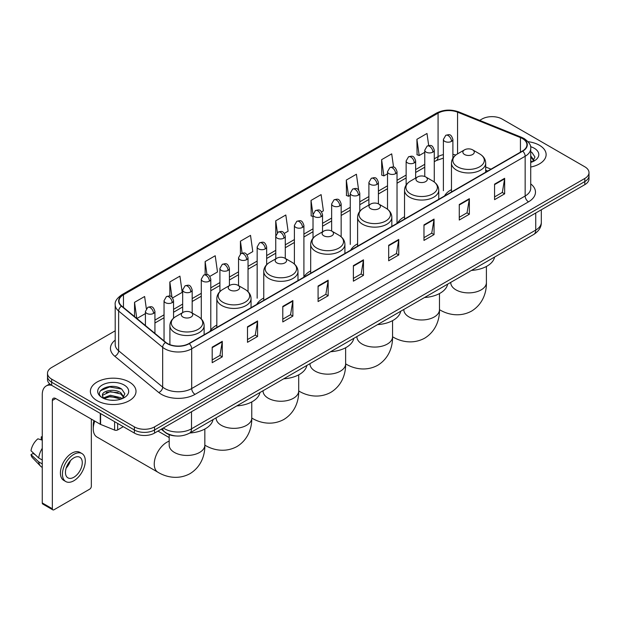 <?xml version="1.0" encoding="UTF-8"?>
<svg xmlns="http://www.w3.org/2000/svg" width="620" height="620" viewBox="0 0 620 620"><rect width="100%" height="100%" fill="white"/><g stroke="black" fill="none" stroke-linecap="round" stroke-linejoin="round"><path stroke-width="0.93" d="M216.829 325.097A25.195 14.547 0 0 0 209.878 331.46M263.756 298.003A25.195 14.547 0 0 0 256.804 304.366M310.682 270.909A25.195 14.547 0 0 0 303.73 277.272M357.608 243.815A25.195 14.547 0 0 0 350.664 250.178M404.535 216.721A25.195 14.547 0 0 0 397.591 223.084M451.469 189.627A25.195 14.547 0 0 0 444.517 195.99M487.63 171.097L485.693 170.314M175.91 435.953A14.26 8.23 180 0 1 165.222 432.466L161.262 429.203M115.204 330.809L51.677 367.482A14.26 8.23 0 0 0 47.5 373.302L47.5 379.517A14.26 8.23 0 0 0 51.677 385.338L134.369 433.078A14.26 8.23 0 0 0 154.543 433.078L584.823 184.659A14.26 8.23 0 0 0 589 178.839L589 175.731A14.26 8.23 0 0 1 584.823 181.552A14.26 8.23 0 0 0 589 175.731L589 172.631A14.26 8.23 0 0 0 584.823 166.803L502.13 119.063A14.26 8.23 0 0 0 481.957 119.063L479.679 120.373M47.5 373.302A14.26 8.23 0 0 0 51.677 379.13L134.369 426.87A14.26 8.23 0 0 0 154.543 426.87L154.543 429.978L584.823 181.552L154.543 429.978A14.26 8.23 0 0 1 134.369 429.978A14.26 8.23 0 0 0 154.543 429.978L154.543 433.078M51.677 379.13L51.677 382.23L134.369 429.978L51.677 382.23A14.26 8.23 0 0 1 47.5 376.41A14.26 8.23 0 0 0 51.677 382.23L51.677 385.338M539.439 145.266A22.816 13.175 0 0 0 528.046 141.693A22.816 13.175 0 0 1 539.439 145.266A22.816 13.175 0 0 1 546.127 154.582A22.816 13.175 0 0 0 539.439 145.266M129.332 382.036A22.816 13.175 0 0 0 104.462 379.184A22.816 13.175 0 0 0 90.373 391.352A22.816 13.175 0 0 0 97.061 400.667A22.816 13.175 0 0 0 121.931 403.527A22.816 13.175 0 0 0 136.013 391.352A22.816 13.175 0 0 0 129.332 382.036A22.816 13.175 0 0 0 104.462 379.184A22.816 13.175 0 0 0 90.373 391.352A22.816 13.175 0 0 0 97.061 400.667A22.816 13.175 0 0 0 121.931 403.527A22.816 13.175 0 0 0 136.013 391.352A22.816 13.175 0 0 0 129.332 382.036M522.466 138.57A15.213 8.781 180 0 1 526.923 144.778A15.213 8.781 180 0 1 522.466 150.986L188.999 343.511A15.213 8.781 180 0 1 165.78 342.341L121.752 306.04A15.213 8.781 180 0 1 119.001 301.002A15.213 8.781 180 0 1 123.458 294.795L438.077 113.15A15.213 8.781 180 0 1 457.56 112.166L520.436 137.586A15.213 8.781 180 0 1 522.466 138.57M522.738 138.407A15.593 9.005 0 0 0 520.653 137.4L457.777 111.987A15.593 9.005 0 0 0 437.813 112.995L123.194 294.639A15.593 9.005 0 0 0 121.442 306.164L165.47 342.465A15.593 9.005 0 0 0 189.27 343.666L522.738 151.141A15.593 9.005 0 0 0 522.738 138.407M212.195 347.161L212.195 362.692L222.278 356.864L222.278 341.341L212.195 347.161M212.195 359.933L219.96 355.446L222.239 341.853A3.805 2.193 -120 0 0 222.278 341.341M219.891 355.493L222.278 356.864M247.488 326.787L247.488 342.31L257.571 336.49L257.571 320.959L247.488 326.787M247.488 339.558L255.254 335.071L257.533 321.478A3.805 2.193 -120 0 0 257.571 320.959M255.192 335.11L257.571 336.49M282.79 306.404L282.79 321.935L292.873 316.107L292.873 300.584L282.79 306.404M282.79 319.176L290.555 314.697L292.834 301.095A3.805 2.193 -120 0 0 292.873 300.584M290.486 314.735L292.873 316.107M318.083 286.029L318.083 301.553L328.166 295.732L328.166 280.209L318.083 286.029M318.083 298.801L325.849 294.314L328.127 280.721A3.805 2.193 -120 0 0 328.166 280.209M325.779 294.353L328.166 295.732M494.566 184.14L494.566 199.663L504.649 193.843L504.649 178.312L494.566 184.14M494.566 196.912L502.332 192.425L504.61 178.831A3.805 2.193 -120 0 0 504.649 178.312M502.262 192.464L504.649 193.843M459.265 204.515L459.265 220.038L469.356 214.218L469.356 198.695L459.265 204.515M459.265 217.287L467.038 212.799L469.309 199.206A3.805 2.193 -120 0 0 469.356 198.695M466.969 212.838L469.356 214.218M423.971 224.889L423.971 240.421L434.054 234.6L434.054 219.069L423.971 224.889M423.971 237.662L431.737 233.182L434.015 219.588A3.805 2.193 -120 0 0 434.054 219.069M431.667 233.221L434.054 234.6M388.678 245.272L388.678 260.795L398.761 254.975L398.761 239.452L388.678 245.272M388.678 258.044L396.444 253.557L398.722 239.963A3.805 2.193 -120 0 0 398.761 239.452M396.374 253.596L398.761 254.975M353.377 265.647L353.377 281.178L363.467 275.35L363.467 259.827L353.377 265.647M353.377 278.419L361.15 273.939L363.421 260.346A3.805 2.193 -120 0 0 363.467 259.827M361.08 273.978L363.467 275.35M530.728 167.036A22.816 13.175 0 0 0 546.127 154.582A22.816 13.175 0 0 1 530.728 167.036M154.543 426.87L584.823 178.452A14.26 8.23 0 0 0 589 172.631M209.862 276.38L217.496 271.971L215.218 255.75L205.135 261.57L205.135 274.551M172.616 297.887L182.203 292.353L179.924 276.132L169.841 281.953L169.841 296.081M146.335 308.667L144.623 296.507L134.54 302.328L134.54 316.58M321.602 211.87L323.384 210.839L321.106 194.618L311.023 200.438L311.186 215.869M358.631 190.1L356.407 174.236L346.317 180.064L346.479 195.494M393.56 167.121L391.701 153.861L381.618 159.681L381.781 175.119M428.683 145.514L426.994 133.478L416.911 139.306L417.074 154.737M247.109 254.882L252.79 251.596L250.519 235.375L240.428 241.196L240.428 253.913M284.355 233.376L288.091 231.221L285.812 214.993L275.729 220.821L275.784 236.313M275.784 258.827L275.729 236.189M275.729 220.821L277.388 232.647M313.022 216.558L311.023 215.814M311.023 200.438L313.022 214.714A4.751 2.744 0 0 0 314.418 216.644A4.751 2.744 0 0 0 321.144 216.644A4.751 2.744 0 0 0 322.532 214.706C320.602 208.607 318.726 209.824 315.402 210.583A4.751 2.744 60 0 1 317.781 210.823A4.751 2.744 -120 0 1 321.144 216.644M346.317 180.064L348.595 196.284L350.269 195.316M348.595 196.284L346.317 195.432M381.618 159.681L383.896 175.902L387.515 173.809M383.896 175.902L381.618 175.057M416.911 139.306L419.19 155.527L424.762 152.311M419.19 155.527L416.911 154.675M240.428 241.196L242.102 253.107M205.135 261.57L206.956 274.551M169.841 281.953L171.972 297.181M136.881 318.517L145.421 313.588M134.54 302.328L136.803 318.447M530.728 160.797L532.162 161.921M530.728 162.029L531.131 162.3M530.728 155.868L533.99 160.247M530.728 157.1L533.743 160.572M530.728 162.432A15.5 8.951 0 0 0 534.262 160.906A15.5 8.951 0 0 0 534.262 148.25A15.5 8.951 0 0 0 530.55 146.669M532.526 161.774L534.952 157.007L531.882 152.373M530.728 151.799L531.673 152.233M464.543 154.504A5.704 3.294 0 0 0 472.611 154.504A5.704 3.294 0 0 0 472.611 149.839L479.694 153.93A15.725 9.075 0 0 1 479.694 166.772A15.725 9.075 0 0 1 457.459 166.772A15.725 9.075 0 0 1 457.459 153.93C453.592 156.232 451.593 159.286 451.469 163.099A17.112 9.881 0 0 0 456.475 170.082A17.112 9.881 0 0 0 475.129 172.221A17.112 9.881 0 0 0 485.693 163.099C485.568 159.286 483.569 156.232 479.694 153.93L472.611 149.839A5.704 3.294 0 0 0 464.543 149.839A5.704 3.294 0 0 0 464.543 154.504M471.417 270.428A26.149 15.097 0 0 0 494.574 257.06M417.617 181.59A5.704 3.294 0 0 0 425.684 181.59A5.704 3.294 0 0 0 425.684 176.933L432.768 181.025A15.725 9.075 0 0 1 432.768 193.858A15.725 9.075 0 0 1 410.533 193.858A15.725 9.075 0 0 1 410.533 181.025C406.666 183.326 404.666 186.38 404.535 190.185A17.112 9.881 0 0 0 409.549 197.175A17.112 9.881 0 0 0 428.203 199.315A17.112 9.881 0 0 0 438.766 190.185C438.642 186.38 436.643 183.326 432.768 181.025L425.684 176.933A5.704 3.294 0 0 0 417.617 176.933A5.704 3.294 0 0 0 417.617 181.59M424.491 297.522A26.149 15.097 0 0 0 447.648 284.154M370.69 208.684A5.704 3.294 0 0 0 378.758 208.684A5.704 3.294 0 0 0 378.758 204.026L385.841 208.119A15.725 9.075 0 0 1 385.841 220.953A15.725 9.075 0 0 1 363.607 220.953A15.725 9.075 0 0 1 363.607 208.119C359.74 210.42 357.74 213.474 357.608 217.279A17.112 9.881 0 0 0 362.623 224.269A17.112 9.881 0 0 0 381.277 226.409A17.112 9.881 0 0 0 391.84 217.279C391.716 213.474 389.716 210.42 385.841 208.119L378.758 204.026A5.704 3.294 0 0 0 370.69 204.026A5.704 3.294 0 0 0 370.69 208.684M377.565 324.617A26.149 15.097 0 0 0 400.714 311.248M323.764 235.778A5.704 3.294 0 0 0 331.832 235.778A5.704 3.294 0 0 0 331.832 231.121L338.915 235.213A15.725 9.075 0 0 1 338.915 248.047A15.725 9.075 0 0 1 316.68 248.047A15.725 9.075 0 0 1 316.68 235.213C312.805 237.514 310.806 240.568 310.682 244.373A17.112 9.881 0 0 0 315.696 251.363A17.112 9.881 0 0 0 334.351 253.503A17.112 9.881 0 0 0 344.914 244.373C344.782 240.568 342.79 237.514 338.915 235.213L331.832 231.121A5.704 3.294 0 0 0 323.764 231.121A5.704 3.294 0 0 0 323.764 235.778M330.638 351.711A26.149 15.097 0 0 0 353.788 338.342M276.838 262.872A5.704 3.294 0 0 0 284.906 262.872A5.704 3.294 0 0 0 284.906 258.214L291.989 262.306A15.725 9.075 0 0 1 291.989 275.14A15.725 9.075 0 0 1 269.754 275.14A15.725 9.075 0 0 1 269.754 262.306C265.879 264.608 263.88 267.662 263.756 271.467A17.112 9.881 0 0 0 268.77 278.458A17.112 9.881 0 0 0 287.417 280.596A17.112 9.881 0 0 0 297.988 271.467C297.856 267.662 295.856 264.608 291.989 262.306L284.906 258.214A5.704 3.294 0 0 0 276.838 258.214A5.704 3.294 0 0 0 276.838 262.872M283.712 378.804A26.149 15.097 0 0 0 306.861 365.436M229.912 289.966A5.704 3.294 0 0 0 237.979 289.966A5.704 3.294 0 0 0 237.979 285.308L245.063 289.401A15.725 9.075 0 0 1 245.063 302.235A15.725 9.075 0 0 1 222.828 302.235A15.725 9.075 0 0 1 222.828 289.401C218.953 291.695 216.953 294.756 216.829 298.561A17.112 9.881 0 0 0 221.844 305.551A17.112 9.881 0 0 0 240.49 307.69A17.112 9.881 0 0 0 251.054 298.561C250.929 294.756 248.93 291.695 245.063 289.401L237.979 285.308A5.704 3.294 0 0 0 229.912 285.308A5.704 3.294 0 0 0 229.912 289.966M236.778 405.899A26.149 15.097 0 0 0 259.935 392.53M94.775 421.089A17.825 10.292 120 0 0 93.264 428.87L93.264 424.987A13.074 7.549 -60 0 1 93.938 420.6M93.264 428.87A17.825 10.292 120 0 0 96.953 437.03L157.93 472.239A17.825 10.292 -60 0 1 155.202 457.955A17.825 10.292 -60 0 1 166.842 442.246A17.825 10.292 -60 0 1 169.19 441.146M182.977 317.06A5.704 3.294 0 0 0 191.045 317.06A5.704 3.294 0 0 0 191.045 312.403L198.129 316.495A15.725 9.075 0 0 1 198.129 329.329A15.725 9.075 0 0 1 175.902 329.329A15.725 9.075 0 0 1 175.902 316.495C172.027 318.788 170.027 321.842 169.903 325.655A17.112 9.881 0 0 0 174.91 332.638A17.112 9.881 0 0 0 193.564 334.785A17.112 9.881 0 0 0 204.127 325.655C204.003 321.842 202.004 318.788 198.129 316.495L191.045 312.403A5.704 3.294 0 0 0 182.977 312.403A5.704 3.294 0 0 0 182.977 317.06M189.852 432.993A26.149 15.097 0 0 0 213.009 419.624M117.645 423.421L117.645 429.931L123.279 426.676M51.514 385.245A19.018 10.982 -120 0 0 46.206 385.95A19.018 10.982 -120 0 0 42.269 394.653L42.269 502.952L52.351 508.772L52.351 400.474A4.751 2.744 60 0 1 53.335 398.296A4.751 2.744 60 0 1 55.715 398.536L100.277 424.266L100.277 413.393M52.351 508.772A2.379 1.372 120 0 0 52.84 509.865L42.757 504.037A2.379 1.372 -60 0 1 42.269 502.952M52.84 509.865A2.379 1.372 120 0 0 54.033 509.741L89.668 489.172A2.379 1.372 120 0 0 91.341 486.258L91.341 419.104M117.645 429.931A2.379 1.372 180 0 1 114.607 430.079L100.595 424.413A2.379 1.372 180 0 1 100.277 424.266M73.865 477.253A11.889 6.859 120 0 0 81.631 466.782A11.889 6.859 120 0 0 79.809 457.258A11.889 6.859 120 0 0 73.865 457.847A11.889 6.859 120 0 0 66.1 468.317A11.889 6.859 120 0 0 67.921 477.842A11.889 6.859 120 0 0 73.865 477.253M66.185 468.046A11.889 6.859 120 0 0 70.448 460.652M42.269 437.185L41.261 436.883L41.261 439.27L42.269 439.851M81.948 453.553L79.934 452.391A16.166 9.331 120 0 0 71.85 453.189A16.166 9.331 120 0 0 61.287 467.433A16.166 9.331 120 0 0 63.767 480.384L65.782 481.546A16.166 9.331 120 0 0 73.865 480.748A16.166 9.331 120 0 0 84.421 466.504A16.166 9.331 120 0 0 81.948 453.553A16.166 9.331 120 0 0 73.865 454.351A16.166 9.331 120 0 0 63.302 468.596A16.166 9.331 120 0 0 65.782 481.546M42.269 448.299A15.686 9.06 120 0 0 38.696 457.963L31 450.763A12.361 7.138 120 0 1 37.898 438.821L42.269 440.146M42.269 460.025L38.696 457.963M35.162 454.661L33.069 453.453L31 454.646L38.696 461.846L42.269 463.907M38.696 461.846A15.686 9.06 120 0 0 40.633 466.232A15.686 9.06 120 0 0 41.819 467.162L42.269 467.426M42.269 436.596A12.361 7.138 120 0 0 41.261 436.883M31 454.646A12.361 7.138 120 0 0 32.465 457.723L40.633 466.232M110.616 400.179L114.204 400.28M103.493 397.9L110.414 395.265L120.792 397.691L122.047 398.699M104.129 398.567L110.414 396.498L121.016 399.079M103.602 398.381L102.494 395.777A10.742 6.2 0 0 0 104.23 398.652M123.876 397.025L120.792 392.762C114.343 387.95 101.075 390.918 102.494 395.777L102.455 395.304M102.517 395.932L102.819 395.134L110.414 391.569L120.792 393.995L123.636 397.343M122.419 398.544L124.845 393.778L121.776 389.151C110.903 381.339 91.574 391.631 102.734 397.947L103.284 398.288M124.155 385.028A15.5 8.951 0 0 0 102.238 385.028A15.5 8.951 0 0 0 102.238 397.683A15.5 8.951 0 0 0 124.155 397.683A15.5 8.951 0 0 0 124.155 385.028M100.471 390.709L109.57 386.973L121.567 389.011M106.152 392.522L109.57 391.902L118.133 392.638M106.152 397.451L109.57 396.831L118.133 397.567M163.347 427.994A19.018 10.982 0 0 0 164.625 428.808A19.018 10.982 0 0 0 191.518 428.808L535.742 230.074A19.018 10.982 0 0 0 541.314 222.309C541.454 227.029 538.943 231.066 533.774 234.43L189.55 433.163A9.509 5.487 60 0 0 191.518 428.808L191.518 411.734M535.742 212.993L535.742 230.074A9.509 5.487 60 0 1 533.774 234.43M162.579 428.443A9.509 6.363 129.5 0 0 164.238 431.536L161.347 429.149M584.823 184.659L584.823 178.452M134.369 433.078L134.369 426.87M530.728 183.9A23.769 13.725 180 0 1 528.519 201.833L195.052 394.359A4.751 2.744 60 0 1 191.689 388.538L525.156 196.013A19.018 10.982 0 0 0 530.728 188.248L530.728 148.506A19.018 10.982 180 0 1 525.156 156.263A4.751 2.744 -120 0 0 522.738 151.141M195.052 394.359A23.769 13.725 180 0 1 161.433 394.359A23.769 13.725 180 0 1 158.767 392.53L114.747 356.229A23.769 13.725 180 0 1 115.204 340.124M164.796 388.538A19.018 10.982 0 0 0 191.689 388.538L191.689 348.789A19.018 10.982 180 0 1 162.665 347.324L118.637 311.023A19.018 10.982 180 0 1 115.204 304.73L115.204 344.48A19.018 10.982 0 0 0 118.637 350.773L162.665 387.074A19.018 10.982 0 0 0 164.796 388.538M530.728 148.506C531.356 145.53 529.178 142.22 524.171 138.562L521.668 137.353A4.751 2.224 112 0 0 520.653 137.4M521.668 137.353L458.8 111.933C450.926 109.143 443.447 109.554 436.371 113.15A4.751 2.744 60 0 1 437.813 112.995M123.194 294.639A4.751 2.744 -120 0 0 121.752 294.787C116.824 298.336 114.638 301.653 115.204 304.73M121.442 306.164A4.751 3.177 129.5 0 0 118.637 311.023L118.637 350.773A4.751 3.177 -50.5 0 1 114.747 356.229M458.8 111.933A4.751 2.224 112 0 0 457.777 111.987M165.47 342.465A4.751 3.177 129.5 0 0 162.665 347.324L162.665 387.074A4.751 3.177 -50.5 0 1 158.767 392.53M189.27 343.666A4.751 2.744 60 0 1 191.689 348.789L525.156 156.263L525.156 196.013A4.751 2.744 60 0 0 528.519 201.833M123.458 294.795L123.458 307.442M520.436 137.586L520.436 152.163M457.56 112.166L457.56 153.876M490.993 169.159L485.693 167.013M455.816 155.031A15.213 8.781 0 0 0 452.894 154.372M443.385 154.636A15.213 8.781 0 0 0 438.077 156.62L434.271 158.821M438.077 113.15L438.077 156.62A8.556 4.937 60 0 1 436.31 160.541L434.271 161.712M424.762 164.308L415.648 169.57M406.139 175.065L397.025 180.327M387.515 185.814L378.401 191.076M368.892 196.563L359.778 201.826M350.269 207.32L341.155 212.583M331.646 218.07L322.532 223.332M313.022 228.819L303.909 234.081M294.399 239.576L285.285 244.838M275.784 250.325L266.662 255.587M257.161 261.074L248.039 266.337M238.537 271.831L229.415 277.094M219.914 282.581L210.792 287.843M201.291 293.33L192.169 298.592M182.667 304.087L173.546 309.349M164.044 314.836L154.93 320.098M353.377 266.143L363.421 260.346M388.678 245.76L398.722 239.963M423.971 225.386L434.015 219.588M459.265 205.003L469.309 199.206M494.566 184.628L504.61 178.831M318.083 286.517L328.127 280.721M282.79 306.9L292.834 301.095M247.488 327.275L257.533 321.478M212.195 347.657L222.239 341.853M486.406 266.468L486.406 282.596A17.825 10.292 180 0 1 481.182 289.873A17.825 10.292 180 0 1 455.971 289.873A17.825 10.292 180 0 1 450.756 282.596L450.794 283.294M439.495 309.675A17.825 10.292 -60 0 1 439.479 309.667L439.495 309.675C447.129 314.363 459.498 317.665 471.588 311.093C483.321 303.909 486.646 291.547 486.406 282.596M439.479 293.562L439.479 309.69A17.825 10.292 180 0 1 434.256 316.967A17.825 10.292 180 0 1 409.045 316.967A17.825 10.292 180 0 1 403.821 309.69L403.868 310.387M439.479 309.69C439.719 318.641 436.395 331.003 424.661 338.187C412.571 344.751 400.202 341.457 392.569 336.769A17.825 10.292 -60 0 1 392.553 336.761A17.825 10.292 180 0 1 387.329 344.061A17.825 10.292 180 0 1 362.119 344.061A17.825 10.292 180 0 1 356.895 336.784L356.942 337.474M392.569 336.769L392.553 336.761C392.793 345.735 389.469 358.096 377.727 365.281C365.645 371.845 353.276 368.551 345.642 363.863A17.825 10.292 -60 0 1 345.627 363.855A17.825 10.292 180 0 1 340.403 371.155A17.825 10.292 180 0 1 315.192 371.155A17.825 10.292 180 0 1 309.969 363.87L310.008 364.568M345.642 363.863L345.627 363.855C345.867 372.829 342.542 385.19 330.801 392.367C318.719 398.939 306.35 395.645 298.716 390.957A17.825 10.292 -60 0 1 298.701 390.949A17.825 10.292 180 0 1 293.477 398.242A17.825 10.292 180 0 1 268.266 398.242A17.825 10.292 180 0 1 263.043 390.964L263.082 391.662M251.79 418.05A17.825 10.292 -60 0 1 251.767 418.043L251.79 418.05C259.423 422.739 271.793 426.033 283.875 419.461C295.608 412.285 298.941 399.916 298.701 390.964L298.716 390.957M251.767 401.93L251.767 418.058A17.825 10.292 180 0 1 246.551 425.336A17.825 10.292 180 0 1 221.34 425.336A17.825 10.292 180 0 1 216.117 418.058L216.155 418.756M204.856 445.144A17.825 10.292 -60 0 1 204.84 445.137L204.856 445.144C212.49 449.825 224.858 453.127 236.949 446.555C248.682 439.371 252.015 427.01 251.767 418.058M204.84 429.025L204.84 445.152A17.825 10.292 180 0 1 199.624 452.43A17.825 10.292 180 0 1 174.406 452.43A17.825 10.292 180 0 1 169.19 445.152L169.229 445.85M451.5 141.383A4.751 2.744 0 0 0 452.894 139.438C450.965 133.339 449.089 134.555 445.764 135.323A4.751 2.744 60 0 1 448.144 135.555A4.751 2.744 -120 0 1 451.5 141.383A4.751 2.744 0 0 1 444.78 141.383A4.751 2.744 0 0 1 443.385 139.438L445.764 135.323M432.876 152.133A4.751 2.744 0 0 0 434.271 150.195C432.341 144.096 430.466 145.305 427.141 146.072A4.751 2.744 60 0 1 429.521 146.312A4.751 2.744 -120 0 1 432.876 152.133A4.751 2.744 0 0 1 426.157 152.133A4.751 2.744 0 0 1 424.762 150.195L427.141 146.072M414.261 162.882A4.751 2.744 0 0 0 415.648 160.944C413.718 154.845 411.843 156.062 408.518 156.829A4.751 2.744 60 0 1 410.897 157.061A4.751 2.744 -120 0 1 414.261 162.882A4.751 2.744 0 0 1 407.534 162.882A4.751 2.744 0 0 1 406.139 160.944L408.518 156.829M395.637 173.639A4.751 2.744 0 0 0 397.025 171.694C395.095 165.594 393.219 166.811 389.895 167.578A4.751 2.744 60 0 1 392.274 167.811A4.751 2.744 -120 0 1 395.637 173.639A4.751 2.744 0 0 1 388.911 173.639A4.751 2.744 0 0 1 387.515 171.694L389.895 167.578M377.014 184.388A4.751 2.744 0 0 0 378.401 182.451C376.472 176.351 374.596 177.56 371.272 178.328A4.751 2.744 60 0 1 373.651 178.568A4.751 2.744 -120 0 1 377.014 184.388A4.751 2.744 0 0 1 370.287 184.388A4.751 2.744 0 0 1 368.892 182.451L371.272 178.328M358.391 195.137A4.751 2.744 0 0 0 359.778 193.2C357.849 187.1 355.973 188.317 352.648 189.084A4.751 2.744 60 0 1 355.028 189.317A4.751 2.744 -120 0 1 358.391 195.137A4.751 2.744 0 0 1 351.664 195.137A4.751 2.744 0 0 1 350.269 193.2L352.648 189.084M339.768 205.894A4.751 2.744 0 0 0 341.155 203.949C339.225 197.85 337.35 199.067 334.025 199.834A4.751 2.744 60 0 1 336.404 200.066A4.751 2.744 -120 0 1 339.768 205.894A4.751 2.744 0 0 1 333.041 205.894A4.751 2.744 0 0 1 331.646 203.949L334.025 199.834M302.521 227.393A4.751 2.744 0 0 0 303.909 225.455C301.979 219.356 300.103 220.573 296.779 221.34A4.751 2.744 60 0 1 299.158 221.572A4.751 2.744 -120 0 1 302.521 227.393A4.751 2.744 0 0 1 295.794 227.393A4.751 2.744 0 0 1 294.399 225.455L296.779 221.34M283.898 238.15A4.751 2.744 0 0 0 285.285 236.204C283.356 230.113 281.48 231.322 278.155 232.089A4.751 2.744 60 0 1 280.535 232.322A4.751 2.744 -120 0 1 283.898 238.15A4.751 2.744 0 0 1 277.171 238.15A4.751 2.744 0 0 1 275.784 236.204L278.155 232.089M265.275 248.899A4.751 2.744 0 0 0 266.662 246.962C264.732 240.862 262.857 242.079 259.532 242.838A4.751 2.744 60 0 1 261.911 243.079A4.751 2.744 -120 0 1 265.275 248.899A4.751 2.744 0 0 1 258.548 248.899A4.751 2.744 0 0 1 257.161 246.962L259.532 242.838M246.651 259.648A4.751 2.744 0 0 0 248.039 257.711C246.109 251.612 244.233 252.828 240.909 253.596A4.751 2.744 60 0 1 243.288 253.828A4.751 2.744 -120 0 1 246.651 259.648A4.751 2.744 0 0 1 239.924 259.648A4.751 2.744 0 0 1 238.537 257.711L240.909 253.596M228.028 270.405A4.751 2.744 0 0 0 229.415 268.46C227.486 262.369 225.618 263.578 222.286 264.345A4.751 2.744 60 0 1 224.665 264.585A4.751 2.744 -120 0 1 228.028 270.405A4.751 2.744 0 0 1 221.301 270.405A4.751 2.744 0 0 1 219.914 268.46L222.286 264.345M209.405 281.154A4.751 2.744 0 0 0 210.792 279.217C208.87 273.118 206.995 274.335 203.662 275.094A4.751 2.744 60 0 1 206.042 275.334A4.751 2.744 -120 0 1 209.405 281.154A4.751 2.744 0 0 1 202.678 281.154A4.751 2.744 0 0 1 201.291 279.217L203.662 275.094M190.782 291.904A4.751 2.744 0 0 0 192.169 289.966C190.247 283.867 188.371 285.084 185.039 285.851A4.751 2.744 60 0 1 187.418 286.084A4.751 2.744 -120 0 1 190.782 291.904A4.751 2.744 0 0 1 184.055 291.904A4.751 2.744 0 0 1 182.667 289.966L185.039 285.851M172.159 302.661A4.751 2.744 0 0 0 173.546 300.716C171.624 294.624 169.748 295.833 166.416 296.6A4.751 2.744 60 0 1 168.795 296.841A4.751 2.744 -120 0 1 172.159 302.661A4.751 2.744 0 0 1 165.431 302.661A4.751 2.744 0 0 1 164.044 300.716L166.416 296.6M153.535 313.41A4.751 2.744 0 0 0 154.93 311.472C153 305.373 151.125 306.59 147.792 307.357A4.751 2.744 60 0 1 150.172 307.59A4.751 2.744 -120 0 1 153.535 313.41A4.751 2.744 0 0 1 146.808 313.41A4.751 2.744 0 0 1 145.421 311.472L147.792 307.357M52.351 400.474L55.715 398.536M100.595 413.579L100.595 424.413M114.607 430.079L114.607 421.67M189.55 433.163C181.9 437.007 174.251 437.007 166.594 433.163L164.238 431.536M541.314 222.309L541.314 209.777M436.371 113.15L121.752 294.787M443.385 158.131L436.31 160.541M424.762 167.206L415.648 172.469M406.139 177.956L397.025 183.218M387.515 188.705L378.401 193.967M368.892 199.462L359.778 204.724M350.269 210.211L341.155 215.473M331.646 220.96L322.532 226.222M313.022 231.717L303.909 236.979M294.399 242.467L285.285 247.729M275.784 253.216L266.662 258.486M257.161 263.973L248.039 269.235M238.537 274.722L229.415 279.984M219.914 285.479L210.792 290.741M201.291 296.228L192.169 301.49M182.667 306.978L173.546 312.24M164.044 317.735L154.93 322.997M487.739 171.035L485.693 170.213M485.693 172.221L485.693 163.099M451.469 191.975L451.469 163.099M464.543 149.839L457.459 153.93M438.766 199.307L438.766 190.185M404.535 219.069L404.535 190.185M417.617 176.933L410.533 181.025M392.553 320.649L392.553 336.784M391.84 226.401L391.84 217.279M357.608 246.163L357.608 217.279M370.69 204.026L363.607 208.119M345.627 347.743L345.627 363.87M344.914 253.495L344.914 244.373M310.682 273.257L310.682 244.373M323.764 231.121L316.68 235.213M298.701 374.837L298.701 390.964M297.988 280.589L297.988 271.467M263.756 300.351L263.756 271.467M276.838 258.214L269.754 262.306M251.054 307.683L251.054 298.561M216.829 327.445L216.829 298.561M229.912 285.308L222.828 289.401M204.84 445.152C205.081 454.104 201.756 466.465 190.022 473.649C177.932 480.221 165.563 476.92 157.93 472.239M204.127 334.777L204.127 325.655M169.903 344.65L169.903 325.655M182.977 312.403L175.902 316.495M169.19 437.565L157.984 431.094M169.19 434.667L169.19 445.152M452.894 158.193L452.894 139.438M443.385 190.681L443.385 139.438M434.271 182.009L434.271 150.195M424.762 176.506L424.762 150.195M415.648 178.072L415.648 160.944M406.139 185.016L406.139 160.944M397.025 222.937L397.025 171.694M387.515 209.235L387.515 171.694M378.401 203.84L378.401 182.451M368.892 205.065L368.892 182.451M359.778 211.335L359.778 193.2M350.269 244.435L350.269 193.2M341.155 236.794L341.155 203.949M331.646 231.02L331.646 203.949M322.532 231.833L322.532 214.706M313.022 238.212L313.022 214.706L315.402 210.583M303.909 276.69L303.909 225.455M294.399 264.035L294.399 225.455M285.285 258.439L285.285 236.204M266.662 264.678L266.662 246.962M257.161 298.197L257.161 246.962M248.039 291.663L248.039 257.711M238.537 285.634L238.537 257.711M229.415 285.595L229.415 268.46M219.914 291.601L219.914 268.46M210.792 330.026L210.792 279.217M201.291 318.936L201.291 279.217M192.169 313.053L192.169 289.966M182.667 312.589L182.667 289.966M173.546 318.161L173.546 300.716M164.044 340.907L164.044 300.716M154.93 333.389L154.93 311.472M145.421 325.554L145.421 311.472M46.206 385.95L49.716 383.92"/></g></svg>
